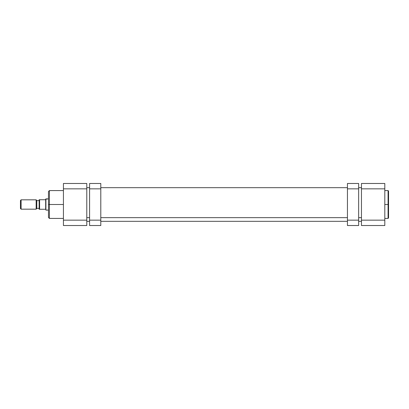 <?xml version="1.0" encoding="UTF-8"?>
<svg xmlns="http://www.w3.org/2000/svg" width="409" height="409" viewBox="0 0 409 409"><rect width="100%" height="100%" fill="white"/><g stroke="black" fill="none" stroke-linecap="round" stroke-linejoin="round"><path stroke-width="0.61" d="M388.55 217.89L388.55 204.5L388.55 217.951L388.55 204.5L388.085 204.5L388.085 218.421L388.085 204.5L384.813 204.5L388.085 204.5L388.085 190.579L384.813 190.579M388.55 217.951L388.085 218.421L388.55 191.11M384.813 225.523L384.813 183.477L361.459 183.477L361.459 225.523L384.813 225.523L384.813 220.149L361.459 220.149L361.459 188.851L384.813 188.851L384.813 220.149L361.459 220.149L361.459 225.523L384.813 225.523M361.459 183.477L384.813 183.477L384.813 188.851L361.459 188.851L361.459 183.477M388.55 204.5L388.55 191.049L388.55 204.5M388.085 204.5L388.085 190.579L388.085 204.5M86.785 217.654L89.586 217.654L86.785 217.654M100.798 217.654L347.44 217.654L100.798 217.654M358.652 217.654L361.459 217.654L358.652 217.654M63.426 190.579L49.412 190.579L49.412 204.5L63.426 204.5L49.412 204.5L49.412 218.421L49.412 204.5L48.477 204.5L48.477 217.486L48.477 204.5L48.477 217.486L49.412 218.421L63.426 218.421M49.412 190.579L48.477 191.514L48.477 204.5L49.412 204.5L49.412 218.421M63.426 183.477L63.426 225.523L86.785 225.523L86.785 183.477L63.426 183.477L86.785 183.477L86.785 188.851L63.426 188.851L63.426 220.149L86.785 220.149L86.785 188.851L63.426 188.851L63.426 183.477M63.426 225.523L86.785 225.523L86.785 220.149L63.426 220.149L63.426 225.523M48.477 204.5L48.477 191.514L48.477 204.5M49.412 204.5L49.412 190.579L49.412 204.5M21.104 209.173L20.45 208.518L21.104 209.173L36.145 209.173L21.104 209.173L21.104 199.827L36.145 199.827L36.8 200.482L36.145 199.827L21.104 199.827L21.104 209.173M20.45 200.482L21.104 199.827L20.45 200.482L20.45 208.518L20.45 200.482M36.8 208.518L36.145 209.173L36.145 199.827L36.145 209.173L36.8 208.518L36.8 200.482L36.8 208.518M45.91 198.897L48.477 198.897L45.675 199.127L45.91 210.103L45.91 198.897M48.477 210.103L45.91 210.103L48.477 210.103M36.8 200.625L39.136 200.625L36.8 200.625M39.136 208.375L36.8 208.375L39.136 208.375M39.136 199.996L39.136 209.265L45.675 209.265L45.675 199.735L39.136 199.735L39.136 209.265L45.675 209.265L45.675 199.127L45.675 199.735L39.601 199.735L39.601 209.265L39.601 199.735L39.192 199.735L39.601 199.735M100.798 183.477L89.586 183.477L89.586 188.851L100.798 188.851L100.798 220.149L89.586 220.149L89.586 183.477L100.798 183.477L100.798 188.851L100.798 183.477M89.586 225.523L100.798 225.523L100.798 188.851L89.586 188.851L89.586 225.523L89.586 220.149L100.798 220.149L100.798 225.523L89.586 225.523M358.652 220.149L347.44 220.149L347.44 188.851L358.652 188.851L358.652 225.523L358.652 220.149L347.44 220.149L347.44 225.523L358.652 225.523L347.44 225.523L347.44 188.851L358.652 188.851L358.652 220.149M358.652 183.477L347.44 183.477L347.44 188.851L347.44 183.477L358.652 183.477L358.652 188.851L358.652 183.477M388.085 218.421L384.813 218.421M388.085 190.579L388.55 191.049M86.785 187.685L89.586 187.685M100.798 187.685L347.44 187.685M358.652 187.685L361.459 187.685M86.785 221.315L89.586 221.315M100.798 221.315L347.44 221.315M358.652 221.315L361.459 221.315"/></g></svg>
